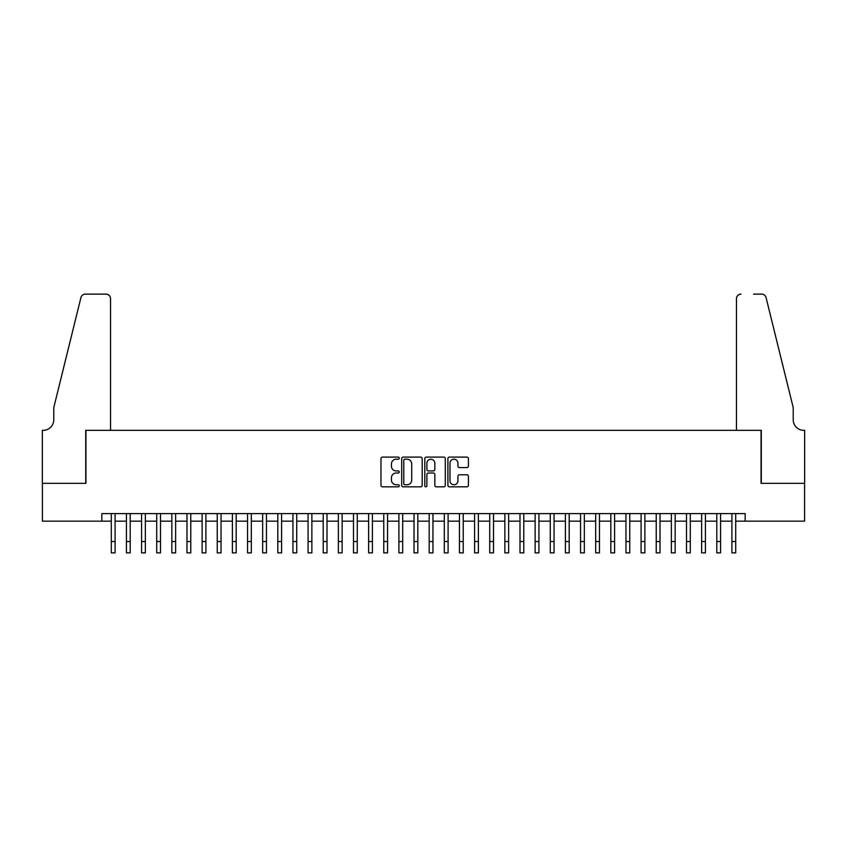 <?xml version="1.0" encoding="UTF-8"?>
<svg xmlns="http://www.w3.org/2000/svg" width="847" height="847" viewBox="0 0 847 847"><rect width="100%" height="100%" fill="white"/><g stroke="black" fill="none" stroke-linecap="round" stroke-linejoin="round"><path stroke-width="1.27" d="M399.286 458.163A1.038 1.038 0 0 0 398.238 457.115L382.452 457.115A1.482 1.482 0 0 0 380.97 458.608L380.97 485.352A1.482 1.482 0 0 0 382.452 486.834L398.238 486.834A1.038 1.038 0 0 0 399.286 485.797A1.038 1.038 0 0 0 398.238 484.759L396.195 484.759A4.754 4.754 0 0 1 391.441 479.995L391.441 477.772A4.754 4.754 0 0 1 396.195 473.018L398.238 473.018A1.038 1.038 0 0 0 399.286 471.98A1.038 1.038 0 0 0 398.238 470.932L396.195 470.932A4.754 4.754 0 0 1 391.441 466.178L391.441 463.955A4.754 4.754 0 0 1 396.195 459.201L398.238 459.201A1.038 1.038 0 0 0 399.286 458.163M466.919 467.597A1.482 1.482 0 0 0 468.412 466.104L468.412 458.608A1.482 1.482 0 0 0 466.919 457.115L449.386 457.115A1.482 1.482 0 0 0 447.904 458.608L447.904 485.352A1.482 1.482 0 0 0 449.386 486.834L466.919 486.834A1.482 1.482 0 0 0 468.412 485.352L468.412 476.289A1.482 1.482 0 0 0 466.919 474.796L459.423 474.796A1.482 1.482 0 0 0 457.931 476.289L457.931 480.778A3.97 3.97 0 0 1 453.96 484.759A3.97 3.97 0 0 1 449.979 480.778L449.979 463.171A3.97 3.97 0 0 1 453.96 459.201A3.97 3.97 0 0 1 457.931 463.171L457.931 466.104A1.482 1.482 0 0 0 459.423 467.597L466.919 467.597M101.841 521.17L42.424 521.17L42.424 483.33L85.949 483.33L85.949 430.35L761.051 430.35L761.051 483.33L804.576 483.33L804.576 521.17L745.159 521.17L745.159 513.6L101.841 513.6L101.841 521.17L111.296 521.17M422.198 458.608A1.482 1.482 0 0 0 420.715 457.115L403.183 457.115A1.482 1.482 0 0 0 401.7 458.608L401.7 485.352A1.482 1.482 0 0 0 403.183 486.834L420.715 486.834A1.482 1.482 0 0 0 422.198 485.352L422.198 458.608M426.285 457.115L443.817 457.115A1.482 1.482 0 0 1 445.3 458.608L445.3 485.352A1.482 1.482 0 0 1 443.817 486.834L436.311 486.834A1.482 1.482 0 0 1 434.829 485.352L434.829 474.5A1.482 1.482 0 0 0 433.346 473.018L428.37 473.018A1.482 1.482 0 0 0 426.877 474.5L426.877 485.797A1.038 1.038 0 0 1 425.84 486.834A1.038 1.038 0 0 1 424.802 485.797L424.802 458.608A1.482 1.482 0 0 1 426.285 457.115M115.086 521.17L126.436 521.17M130.216 521.17L141.576 521.17M145.356 521.17L156.706 521.17M160.496 521.17L171.846 521.17M175.636 521.17L186.986 521.17M190.766 521.17L202.126 521.17M205.906 521.17L217.256 521.17M221.046 521.17L232.396 521.17M236.175 521.17L247.536 521.17M251.315 521.17L262.665 521.17M266.456 521.17L277.805 521.17M281.596 521.17L292.946 521.17M296.725 521.17L308.075 521.17M311.865 521.17L323.215 521.17M327.006 521.17L338.355 521.17M342.135 521.17L353.495 521.17M357.275 521.17L368.625 521.17M372.415 521.17L383.765 521.17M387.545 521.17L398.905 521.17M402.685 521.17L414.035 521.17M417.825 521.17L429.175 521.17M432.965 521.17L444.315 521.17M448.095 521.17L459.455 521.17M463.235 521.17L474.585 521.17M478.375 521.17L489.725 521.17M493.505 521.17L504.865 521.17M508.645 521.17L519.994 521.17M523.785 521.17L535.135 521.17M538.925 521.17L550.275 521.17M554.054 521.17L565.404 521.17M569.195 521.17L580.544 521.17M584.335 521.17L595.685 521.17M599.464 521.17L610.825 521.17M614.604 521.17L625.954 521.17M629.745 521.17L641.094 521.17M644.874 521.17L656.234 521.17M660.014 521.17L671.364 521.17M675.154 521.17L686.504 521.17M690.294 521.17L701.644 521.17M705.424 521.17L716.784 521.17M720.564 521.17L731.914 521.17M735.704 521.17L745.159 521.17M404.813 459.201A1.038 1.038 0 0 0 403.775 460.239L403.775 483.711A1.038 1.038 0 0 0 404.813 484.759L406.973 484.759A4.754 4.754 0 0 0 411.727 479.995L411.727 463.955A4.754 4.754 0 0 0 406.973 459.201L404.813 459.201M434.829 463.245A3.97 3.97 0 0 0 430.858 459.275A3.97 3.97 0 0 0 426.877 463.245L426.877 469.45A1.482 1.482 0 0 0 428.37 470.932L433.346 470.932A1.482 1.482 0 0 0 434.829 469.45L434.829 463.245M111.296 541.529L115.086 541.529L115.086 552.879L111.296 552.879L111.296 513.6M115.086 541.529L115.086 513.6M110.544 430.35L110.544 298.652A4.542 4.542 0 0 0 106.002 294.121L85.335 294.121A4.542 4.542 0 0 0 80.931 297.572L53.774 407.64L53.774 419.752A10.598 10.598 0 0 1 43.186 430.35L42.35 430.35L42.35 483.33L85.716 483.33L85.716 430.35L110.544 430.35L110.544 298.652C110.258 295.921 108.744 294.407 106.002 294.121L93.435 294.121M80.931 297.572C82.085 295.084 82.085 295.084 80.931 297.572C82.085 295.084 82.085 295.084 80.931 297.572M53.774 419.752A10.598 10.598 0 0 1 43.186 430.35M736.456 430.35L736.456 298.652L736.456 430.35L761.284 430.35L761.284 483.33L804.65 483.33L804.65 430.35L803.814 430.35A10.598 10.598 0 0 1 793.226 419.752A10.598 10.598 0 0 0 803.814 430.35M784.894 373.898L766.069 297.572L793.226 407.64L793.226 419.752M753.565 294.121L761.665 294.121A4.542 4.542 0 0 1 766.069 297.572C764.915 295.084 764.915 295.084 766.069 297.572C764.915 295.084 764.915 295.084 766.069 297.572M740.998 294.121A4.542 4.542 0 0 0 736.456 298.652C736.742 295.921 738.256 294.407 740.998 294.121M126.436 541.529L130.216 541.529L130.216 552.879L126.436 552.879L126.436 513.6M130.216 541.529L130.216 513.6M141.576 541.529L145.356 541.529L145.356 552.879L141.576 552.879L141.576 513.6M145.356 541.529L145.356 513.6M156.706 541.529L160.496 541.529L160.496 552.879L156.706 552.879L156.706 513.6M160.496 541.529L160.496 513.6M171.846 541.529L175.636 541.529L175.636 552.879L171.846 552.879L171.846 513.6M175.636 541.529L175.636 513.6M186.986 541.529L190.766 541.529L190.766 552.879L186.986 552.879L186.986 513.6M190.766 541.529L190.766 513.6M202.126 541.529L205.906 541.529L205.906 552.879L202.126 552.879L202.126 513.6M205.906 541.529L205.906 513.6M217.256 541.529L221.046 541.529L221.046 552.879L217.256 552.879L217.256 513.6M221.046 541.529L221.046 513.6M232.396 541.529L236.175 541.529L236.175 552.879L232.396 552.879L232.396 513.6M236.175 541.529L236.175 513.6M247.536 541.529L251.315 541.529L251.315 552.879L247.536 552.879L247.536 513.6M251.315 541.529L251.315 513.6M262.665 541.529L266.456 541.529L266.456 552.879L262.665 552.879L262.665 513.6M266.456 541.529L266.456 513.6M277.805 541.529L281.596 541.529L281.596 552.879L277.805 552.879L277.805 513.6M281.596 541.529L281.596 513.6M292.946 541.529L296.725 541.529L296.725 552.879L292.946 552.879L292.946 513.6M296.725 541.529L296.725 513.6M308.075 541.529L311.865 541.529L311.865 552.879L308.075 552.879L308.075 513.6M311.865 541.529L311.865 513.6M323.215 541.529L327.006 541.529L327.006 552.879L323.215 552.879L323.215 513.6M327.006 541.529L327.006 513.6M338.355 541.529L342.135 541.529L342.135 552.879L338.355 552.879L338.355 513.6M342.135 541.529L342.135 513.6M353.495 541.529L357.275 541.529L357.275 552.879L353.495 552.879L353.495 513.6M357.275 541.529L357.275 513.6M368.625 541.529L372.415 541.529L372.415 552.879L368.625 552.879L368.625 513.6M372.415 541.529L372.415 513.6M383.765 541.529L387.545 541.529L387.545 552.879L383.765 552.879L383.765 513.6M387.545 541.529L387.545 513.6M398.905 541.529L402.685 541.529L402.685 552.879L398.905 552.879L398.905 513.6M402.685 541.529L402.685 513.6M414.035 541.529L417.825 541.529L417.825 552.879L414.035 552.879L414.035 513.6M417.825 541.529L417.825 513.6M429.175 541.529L432.965 541.529L432.965 552.879L429.175 552.879L429.175 513.6M432.965 541.529L432.965 513.6M444.315 541.529L448.095 541.529L448.095 552.879L444.315 552.879L444.315 513.6M448.095 541.529L448.095 513.6M459.455 541.529L463.235 541.529L463.235 552.879L459.455 552.879L459.455 513.6M463.235 541.529L463.235 513.6M474.585 541.529L478.375 541.529L478.375 552.879L474.585 552.879L474.585 513.6M478.375 541.529L478.375 513.6M489.725 541.529L493.505 541.529L493.505 552.879L489.725 552.879L489.725 513.6M493.505 541.529L493.505 513.6M504.865 541.529L508.645 541.529L508.645 552.879L504.865 552.879L504.865 513.6M508.645 541.529L508.645 513.6M519.994 541.529L523.785 541.529L523.785 552.879L519.994 552.879L519.994 513.6M523.785 541.529L523.785 513.6M535.135 541.529L538.925 541.529L538.925 552.879L535.135 552.879L535.135 513.6M538.925 541.529L538.925 513.6M550.275 541.529L554.054 541.529L554.054 552.879L550.275 552.879L550.275 513.6M554.054 541.529L554.054 513.6M565.404 541.529L569.195 541.529L569.195 552.879L565.404 552.879L565.404 513.6M569.195 541.529L569.195 513.6M580.544 541.529L584.335 541.529L584.335 552.879L580.544 552.879L580.544 513.6M584.335 541.529L584.335 513.6M595.685 541.529L599.464 541.529L599.464 552.879L595.685 552.879L595.685 513.6M599.464 541.529L599.464 513.6M610.825 541.529L614.604 541.529L614.604 552.879L610.825 552.879L610.825 513.6M614.604 541.529L614.604 513.6M625.954 541.529L629.745 541.529L629.745 552.879L625.954 552.879L625.954 513.6M629.745 541.529L629.745 513.6M641.094 541.529L644.874 541.529L644.874 552.879L641.094 552.879L641.094 513.6M644.874 541.529L644.874 513.6M656.234 541.529L660.014 541.529L660.014 552.879L656.234 552.879L656.234 513.6M660.014 541.529L660.014 513.6M671.364 541.529L675.154 541.529L675.154 552.879L671.364 552.879L671.364 513.6M675.154 541.529L675.154 513.6M686.504 541.529L690.294 541.529L690.294 552.879L686.504 552.879L686.504 513.6M690.294 541.529L690.294 513.6M701.644 541.529L705.424 541.529L705.424 552.879L701.644 552.879L701.644 513.6M705.424 541.529L705.424 513.6M716.784 541.529L720.564 541.529L720.564 552.879L716.784 552.879L716.784 513.6M720.564 541.529L720.564 513.6M731.914 541.529L735.704 541.529L735.704 552.879L731.914 552.879L731.914 513.6M735.704 541.529L735.704 513.6"/></g></svg>
